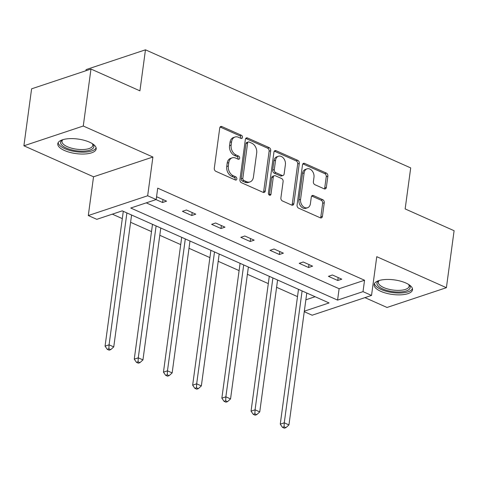 <?xml version="1.0" encoding="UTF-8"?>
<svg xmlns="http://www.w3.org/2000/svg" width="478" height="478" viewBox="0 0 478 478"><rect width="100%" height="100%" fill="white"/><g stroke="black" fill="none" stroke-linecap="round" stroke-linejoin="round"><path stroke-width="0.72" d="M242.477 137.395A1.709 1.249 71.6 0 0 241.402 135.262L221.882 126.568A2.438 1.787 71.6 0 0 220.806 126.491A2.438 1.787 71.6 0 0 219.743 127.984L214.299 168.25A2.438 1.787 71.6 0 0 215.829 171.303L235.355 179.997A1.709 1.249 71.6 0 0 236.102 180.051A1.709 1.249 71.6 0 0 236.849 179.005A1.709 1.249 71.6 0 0 235.774 176.866L233.252 175.743A7.803 5.718 71.6 0 1 228.341 165.968L228.795 162.61A7.803 5.718 71.6 0 1 232.206 157.824A7.803 5.718 71.6 0 1 235.636 158.069L238.164 159.192A1.709 1.249 71.6 0 0 238.916 159.246A1.709 1.249 71.6 0 0 239.663 158.2A1.709 1.249 71.6 0 0 238.588 156.061L236.06 154.938A7.803 5.718 71.6 0 1 231.149 145.163L231.603 141.805A7.803 5.718 71.6 0 1 235.015 137.019A7.803 5.718 71.6 0 1 238.45 137.264L240.978 138.393A1.709 1.249 71.6 0 0 241.731 138.447A1.709 1.249 71.6 0 0 242.477 137.395M240.781 138.303A1.709 1.249 71.6 0 0 240.87 137.933A1.709 1.249 71.6 0 0 239.795 135.794L220.274 127.1A2.438 1.787 71.6 0 0 220.095 127.034M235.152 179.907A1.709 1.249 71.6 0 0 235.248 179.537A1.709 1.249 71.6 0 0 234.172 177.398L231.645 176.274L233.252 175.743M237.966 159.102A1.709 1.249 71.6 0 0 238.056 158.738A1.709 1.249 71.6 0 0 236.986 156.599L234.459 155.47L236.06 154.938M380.799 291.335A19.383 7.337 7.7 0 1 374.107 284.565A19.383 7.337 7.7 0 1 385.728 279.493A19.383 7.337 7.7 0 1 405.828 282.994A19.383 7.337 7.7 0 1 412.52 289.764A19.383 7.337 7.7 0 1 400.899 294.836A19.383 7.337 7.7 0 1 380.799 291.335M64.464 150.492A19.383 7.337 7.7 0 1 57.778 143.729A19.383 7.337 7.7 0 1 69.4 138.656A19.383 7.337 7.7 0 1 89.5 142.157A19.383 7.337 7.7 0 1 96.192 148.921A19.383 7.337 7.7 0 1 84.57 154A19.383 7.337 7.7 0 1 64.464 150.492M23.9 145.796L31.602 88.824L90.975 69.047L83.274 126.019L23.9 145.796L93.533 176.8L88.293 215.542L147.666 195.765L156.181 199.553L130.745 208.026L337.582 300.112L363.011 291.64L371.531 295.434L312.158 315.211L304.253 311.692M364.929 297.633L387.025 307.468L446.398 287.69L376.766 256.692L371.531 295.434M90.975 69.047L139.923 90.844L145.467 49.82L410.698 167.909L405.153 208.928L454.1 230.719L446.398 287.69M324.198 188.84A2.438 1.787 71.6 0 0 325.273 188.918A2.438 1.787 71.6 0 0 326.337 187.424L327.866 176.125A2.438 1.787 71.6 0 0 326.331 173.072L304.647 163.422A2.438 1.787 71.6 0 0 303.578 163.345A2.438 1.787 71.6 0 0 302.508 164.838L297.065 205.104A2.438 1.787 71.6 0 0 298.601 208.157L320.278 217.807A2.438 1.787 71.6 0 0 321.353 217.884A2.438 1.787 71.6 0 0 322.423 216.391L324.263 202.744A2.438 1.787 71.6 0 0 322.728 199.69L313.454 195.562A2.438 1.787 71.6 0 0 312.379 195.484A2.438 1.787 71.6 0 0 311.309 196.978L310.395 203.748A6.525 4.78 71.6 0 1 307.545 207.745A6.525 4.78 71.6 0 1 302.454 205.803A6.525 4.78 71.6 0 1 300.566 199.368L304.151 172.863A6.525 4.78 71.6 0 1 307.007 168.859A6.525 4.78 71.6 0 1 312.092 170.801A6.525 4.78 71.6 0 1 313.98 177.236L313.383 181.658A2.438 1.787 71.6 0 0 314.918 184.711L324.198 188.84M93.533 176.8L152.9 157.023L83.274 126.019M152.9 157.023L147.666 195.765M146.268 202.857L339.117 288.718L364.553 280.245L157.722 188.159L156.181 199.553M364.553 280.245L363.011 291.64M270.727 150.69A2.438 1.787 71.6 0 0 269.192 147.63L247.508 137.981A2.438 1.787 71.6 0 0 246.439 137.903A2.438 1.787 71.6 0 0 245.369 139.397L239.926 179.662A2.438 1.787 71.6 0 0 241.462 182.716L263.139 192.371A2.438 1.787 71.6 0 0 264.214 192.449A2.438 1.787 71.6 0 0 265.278 190.949L270.727 150.69L269.12 151.221A2.438 1.787 71.6 0 0 267.584 148.168L245.907 138.512A2.438 1.787 71.6 0 0 245.728 138.447M276.081 150.701L297.758 160.351A2.438 1.787 71.6 0 1 299.294 163.404L293.851 203.67A2.438 1.787 71.6 0 1 292.787 205.164A2.438 1.787 71.6 0 1 291.711 205.092L282.432 200.957A2.438 1.787 71.6 0 1 280.897 197.904L283.107 181.574A2.438 1.787 71.6 0 0 281.572 178.521L275.418 175.779A2.438 1.787 71.6 0 0 274.342 175.701A2.438 1.787 71.6 0 0 273.279 177.201L270.978 194.199A1.709 1.249 71.6 0 1 270.231 195.245A1.709 1.249 71.6 0 1 268.899 194.737A1.709 1.249 71.6 0 1 268.403 193.052L273.942 152.118A2.438 1.787 71.6 0 1 275.005 150.624A2.438 1.787 71.6 0 1 276.081 150.701L274.474 151.233L296.157 160.889L297.758 160.351M145.467 49.82L86.094 69.597L85.944 70.726M112.33 214.162L122.302 218.601M130.596 222.294L151.502 231.603M159.795 235.296L180.702 244.605M188.995 248.297L209.902 257.606M218.195 261.299L239.102 270.602M247.395 274.294L268.301 283.603M276.595 287.296L297.501 296.605M305.866 299.796L315.092 296.719M304.325 311.19L329.073 302.944L122.243 210.858L96.807 219.33L88.293 215.542M339.117 288.718L337.582 300.112M337.773 280.496L328.41 276.332L332.425 274.993L341.782 279.164L337.773 280.496L338.167 277.557M308.573 267.501L299.21 263.33L303.225 261.998L312.582 266.162L308.573 267.501L308.967 264.555M279.373 254.499L270.01 250.329L274.025 248.996L283.382 253.161L279.373 254.499L279.767 251.553M250.173 241.498L240.81 237.333L244.826 235.995L254.182 240.159L250.173 241.498L250.568 238.552M220.973 228.496L211.611 224.331L215.626 222.993L224.983 227.164L220.973 228.496L221.368 225.55M191.774 215.494L182.411 211.33L186.426 209.991L195.783 214.162L191.774 215.494L192.168 212.555M156.497 197.235L157.226 196.996L166.583 201.16L162.574 202.499L156.055 199.595M162.574 202.499L162.968 199.553M235.015 137.019L233.413 137.556A7.803 5.718 71.6 0 0 230.002 142.342L231.603 141.805M234.459 155.47A7.803 5.718 71.6 0 1 229.548 145.694L230.002 142.342M232.206 157.824L230.599 158.355A7.803 5.718 71.6 0 0 227.187 163.141L228.795 162.61M231.645 176.274A7.803 5.718 71.6 0 1 226.733 166.499L227.187 163.141M263.318 192.437A2.438 1.787 71.6 0 0 263.677 191.487L269.12 151.221M249.11 142.014A1.709 1.249 71.6 0 0 248.357 141.954A1.709 1.249 71.6 0 0 247.61 143.006L242.83 178.348A1.709 1.249 71.6 0 0 243.905 180.487L246.57 181.67A7.803 5.718 71.6 0 0 250.006 181.915A7.803 5.718 71.6 0 0 253.418 177.129L256.686 152.972A7.803 5.718 71.6 0 0 251.775 143.197L249.11 142.014M248.357 141.954L246.75 142.492A1.709 1.249 71.6 0 0 246.003 143.537L247.61 143.006M250.006 181.915L248.399 182.453A7.803 5.718 71.6 0 1 244.963 182.208L242.304 181.019A1.709 1.249 71.6 0 1 241.229 178.88L246.003 143.537M291.891 205.158A2.438 1.787 71.6 0 0 292.243 204.208L297.692 163.942A2.438 1.787 71.6 0 0 296.157 160.889M274.342 175.701L272.741 176.239A2.438 1.787 71.6 0 0 271.671 177.732L269.371 194.731L270.978 194.199M269.287 195.084A1.709 1.249 71.6 0 0 269.371 194.731M285.396 164.629A6.525 4.78 71.6 0 0 283.508 158.194A6.525 4.78 71.6 0 0 278.423 156.252A6.525 4.78 71.6 0 0 275.567 160.255L274.306 169.594A2.438 1.787 71.6 0 0 275.842 172.648L281.996 175.39A2.438 1.787 71.6 0 0 283.066 175.462A2.438 1.787 71.6 0 0 284.135 173.968L285.396 164.629M278.423 156.252L276.816 156.784A6.525 4.78 71.6 0 0 273.96 160.787L275.567 160.255M283.066 175.462L281.464 176A2.438 1.787 71.6 0 1 280.389 175.922L274.235 173.179A2.438 1.787 71.6 0 1 272.699 170.126L273.96 160.787M307.007 168.859L305.4 169.397A6.525 4.78 71.6 0 0 302.55 173.394L304.151 172.863M307.545 207.745L305.938 208.283A6.525 4.78 71.6 0 1 300.847 206.341A6.525 4.78 71.6 0 1 298.965 199.906L302.55 173.394M320.457 217.878A2.438 1.787 71.6 0 0 320.816 216.922L322.662 203.281A2.438 1.787 71.6 0 0 321.126 200.222L311.847 196.094A2.438 1.787 71.6 0 0 311.668 196.028M324.377 188.912A2.438 1.787 71.6 0 0 324.729 187.956L326.259 176.663A2.438 1.787 71.6 0 0 324.723 173.604L303.046 163.954A2.438 1.787 71.6 0 0 302.867 163.882M123.288 211.324L105.058 346.156L109.074 344.817L113.752 346.903L131.581 215.016M126.903 212.931L109.074 344.817L108.87 348.809L107.263 349.34L109.139 350.177L110.741 349.639L108.87 348.809M113.752 346.903L110.741 349.639M107.263 349.34L105.058 346.156M152.488 224.325L134.258 359.157L138.273 357.819L142.952 359.904L160.781 228.018M156.103 225.933L138.273 357.819L138.07 361.81L136.463 362.342L138.339 363.178L139.94 362.641L138.07 361.81M142.952 359.904L139.94 362.641M136.463 362.342L134.258 359.157M181.688 237.327L163.458 372.159L167.473 370.82L172.152 372.906L189.981 241.02M185.303 238.934L167.473 370.82L167.27 374.806L165.663 375.344L167.539 376.174L169.14 375.642L167.27 374.806M172.152 372.906L169.14 375.642M165.663 375.344L163.458 372.159M92.571 143.794A16.772 6.351 7.7 0 1 92.744 143.98A16.772 6.351 7.7 0 1 93.586 147.571A16.772 6.351 7.7 0 1 74.168 150.439A16.772 6.351 7.7 0 1 60.873 141.434A16.772 6.351 7.7 0 1 62.415 139.875A16.772 6.351 7.7 0 1 62.624 139.749M62.905 139.66A15.529 5.879 -172.3 0 0 62.236 140.526A15.529 5.879 -172.3 0 0 61.997 141.285A15.529 5.879 -172.3 0 0 75.566 149.04A15.529 5.879 -172.3 0 0 92.529 146.202A15.529 5.879 -172.3 0 0 92.774 145.443A15.529 5.879 -172.3 0 0 92.326 143.639M58.149 142.665A19.257 7.29 -172.3 0 0 75.936 151.687A19.257 7.29 -172.3 0 0 96.012 148.025A19.257 7.29 -172.3 0 0 96.12 147.798M408.905 284.637A16.772 6.351 7.7 0 1 409.072 284.816A16.772 6.351 7.7 0 1 409.915 288.407A16.772 6.351 7.7 0 1 390.496 291.281A16.772 6.351 7.7 0 1 377.202 282.271A16.772 6.351 7.7 0 1 378.743 280.717A16.772 6.351 7.7 0 1 378.958 280.586M379.239 280.496A15.529 5.879 -172.3 0 0 378.57 281.363A15.529 5.879 -172.3 0 0 378.325 282.122A15.529 5.879 -172.3 0 0 391.9 289.877A15.529 5.879 -172.3 0 0 408.857 287.045A15.529 5.879 -172.3 0 0 409.102 286.28A15.529 5.879 -172.3 0 0 408.654 284.476M374.477 283.502A19.257 7.29 -172.3 0 0 392.265 292.524A19.257 7.29 -172.3 0 0 412.341 288.861A19.257 7.29 -172.3 0 0 412.448 288.634M210.888 250.329L192.658 385.154L196.673 383.822L201.352 385.901L219.181 254.021M214.502 251.936L196.673 383.822L196.47 387.807L194.863 388.345L196.739 389.176L198.34 388.644L196.47 387.807M201.352 385.901L198.34 388.644M194.863 388.345L192.658 385.154M240.087 263.324L221.858 398.156L225.867 396.824L230.551 398.903L248.381 267.017M243.702 264.937L225.867 396.824L225.67 400.809L224.062 401.347L225.939 402.177L227.54 401.645L225.67 400.809M230.551 398.903L227.54 401.645M224.062 401.347L221.858 398.156M269.287 276.326L251.058 411.158L255.067 409.819L259.751 411.905L277.581 280.018M272.902 277.933L255.067 409.819L254.87 413.811L253.262 414.342L255.138 415.179L256.74 414.641L254.87 413.811M259.751 411.905L256.74 414.641M253.262 414.342L251.058 411.158M298.487 289.327L280.257 424.159L284.267 422.821L288.951 424.906L306.78 293.02M302.102 290.935L284.267 422.821L284.069 426.812L282.462 427.344L284.338 428.18L285.94 427.643L284.069 426.812M288.951 424.906L285.94 427.643M282.462 427.344L280.257 424.159M239.795 135.794L241.402 135.262M234.172 177.398L235.774 176.866M236.986 156.599L238.588 156.061M229.548 145.694L231.149 145.163M226.733 166.499L228.341 165.968M220.274 127.1L221.882 126.568M263.677 191.487L265.278 190.949M245.907 138.512L247.508 137.981M267.584 148.168L269.192 147.63M241.229 178.88L242.83 178.348M242.304 181.019L243.905 180.487M244.963 182.208L246.57 181.67M297.692 163.942L299.294 163.404M292.243 204.208L293.851 203.67M271.671 177.732L273.279 177.201M272.699 170.126L274.306 169.594M274.235 173.179L275.842 172.648M280.389 175.922L281.996 175.39M298.965 199.906L300.566 199.368M311.847 196.094L313.454 195.562M321.126 200.222L322.728 199.69M322.662 203.281L324.263 202.744M320.816 216.922L322.423 216.391M303.046 163.954L304.647 163.422M324.723 173.604L326.331 173.072M326.259 176.663L327.866 176.125M324.729 187.956L326.337 187.424"/></g></svg>
